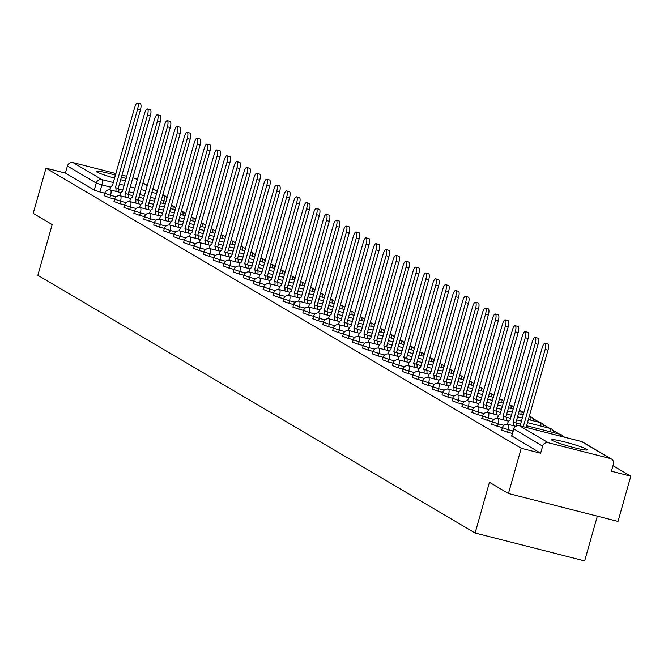<?xml version="1.0" encoding="UTF-8"?>
<svg xmlns="http://www.w3.org/2000/svg" width="664" height="664" viewBox="0 0 664 664"><rect width="100%" height="100%" fill="white"/><g stroke="black" fill="none" stroke-linecap="round" stroke-linejoin="round"><path stroke-width="1" d="M501.893 430.106L507.487 432.206L508.192 429.699L502.357 427.657L501.644 430.156M491.949 424.246L497.543 426.346L498.249 423.839L492.414 421.798L491.709 424.304M482.014 418.386L487.6 420.486L488.314 417.98L482.471 415.938L481.765 418.444M472.071 412.527L477.665 414.626L478.37 412.12L472.536 410.078L471.822 412.585M462.127 406.667L467.722 408.767L468.427 406.268L462.592 404.227L461.887 406.725M452.192 400.807L457.778 402.907L458.492 400.409L452.649 398.367L451.943 400.865M442.249 394.947L447.843 397.047L448.549 394.549L442.714 392.507L442 395.005M432.305 389.096L437.9 391.187L438.605 388.689L432.77 386.647L432.065 389.146M422.37 383.236L427.956 385.327L428.67 382.829L422.827 380.787L422.121 383.286M412.427 377.376L418.021 379.468L418.727 376.969L412.892 374.928L412.178 377.426M402.484 371.516L408.078 373.608L408.783 371.11L402.948 369.068L402.243 371.566M392.548 365.656L398.134 367.756L398.848 365.25L393.005 363.208L392.299 365.706M382.605 359.797L388.199 361.897L388.905 359.39L383.07 357.348L382.356 359.855M372.662 353.937L378.256 356.037L378.961 353.53L373.126 351.488L372.421 353.995M362.727 348.077L368.312 350.177L369.026 347.679L363.183 345.629L362.478 348.135M352.783 342.217L358.377 344.317L359.083 341.819L353.248 339.777L352.534 342.275M342.84 336.357L348.434 338.457L349.139 335.959L343.305 333.917L342.599 336.416M332.905 330.506L338.491 332.598L339.204 330.099L333.361 328.058L332.656 330.556M322.961 324.646L328.555 326.738L329.261 324.239L323.426 322.198L322.712 324.696M313.018 318.786L318.612 320.878L319.318 318.38L313.483 316.338L312.777 318.836M303.074 312.927L308.669 315.018L309.374 312.52L303.539 310.478L302.834 312.976M293.139 307.067L298.734 309.158L299.439 306.66L293.604 304.618L292.89 307.117M283.196 301.207L288.79 303.307L289.496 300.8L283.661 298.758L282.955 301.265M273.253 295.347L278.847 297.447L279.552 294.94L273.717 292.899L273.012 295.405M263.317 289.487L268.912 291.587L269.617 289.081L263.782 287.039L263.068 289.546M253.374 283.628L258.968 285.727L259.674 283.229L253.839 281.187L253.133 283.686M243.431 277.768L249.025 279.868L249.73 277.369L243.895 275.328L243.19 277.826M233.496 271.908L239.09 274.008L239.795 271.51L233.96 269.468L233.247 271.966M223.552 266.056L229.146 268.148L229.852 265.65L224.017 263.608L223.311 266.106M213.609 260.197L219.203 262.288L219.908 259.79L214.074 257.748L213.368 260.246M203.674 254.337L209.268 256.428L209.973 253.93L204.138 251.888L203.425 254.387M193.73 248.477L199.325 250.569L200.03 248.07L194.195 246.029L193.49 248.527M183.787 242.617L189.381 244.717L190.087 242.211L184.252 240.169L183.546 242.667M173.852 236.757L179.438 238.857L180.151 236.351L174.308 234.309L173.603 236.816M163.908 230.898L169.503 232.998L170.208 230.491L164.373 228.449L163.668 230.956M153.965 225.038L159.559 227.138L160.265 224.631L154.43 222.589L153.724 225.096M144.03 219.178L149.616 221.278L150.33 218.78L144.486 216.738L143.781 219.236M134.087 213.318L139.681 215.418L140.386 212.92L134.551 210.878L133.846 213.376M124.143 207.458L129.737 209.558L130.443 207.06L124.608 205.018L123.902 207.517M114.208 201.607L119.794 203.699L120.508 201.2L114.665 199.158L113.959 201.657M104.265 195.747L109.859 197.839L110.564 195.34L104.729 193.299L104.024 195.797M126.127 178.599A18.492 1.536 15.8 0 0 121.454 177.006M115.495 175.188A18.492 1.536 15.8 0 0 96.147 171.312A18.492 1.536 15.8 0 0 96.844 171.993A18.492 1.536 15.8 0 0 114.656 178.143M586.519 449.163A18.492 1.536 15.8 0 0 567.122 442.573A18.492 1.536 15.8 0 0 551.635 439.776A18.492 1.536 15.8 0 0 552.332 440.456A18.492 1.536 15.8 0 0 571.729 447.038A18.492 1.536 15.8 0 0 587.217 449.843A18.492 1.536 15.8 0 0 586.519 449.163M508.441 493.51L489.451 482.313L475.109 533.009L37.84 275.286L52.19 224.59L33.2 213.401L45.999 168.158L521.24 448.266L508.441 493.51L618.001 521.423L630.8 476.179L612.98 465.68M564.732 437.236L562.831 436.124M559.42 434.107L552.896 430.264M549.477 428.247L542.953 424.404M539.533 422.387L533.009 418.544M523.722 413.066L523.074 412.684M513.778 407.206L513.131 406.824M503.843 401.346L503.188 400.965M493.9 395.487L493.252 395.105M483.956 389.627L483.309 389.245M474.021 383.775L473.366 383.385M464.078 377.916L463.43 377.534M454.134 372.056L453.487 371.674M444.199 366.196L443.544 365.814M434.256 360.336L433.609 359.954M424.313 354.476L423.665 354.095M414.377 348.617L413.722 348.235M404.434 342.757L403.787 342.375M394.491 336.897L393.843 336.515M384.556 331.037L383.9 330.655M374.612 325.186L373.965 324.796M364.669 319.326L364.021 318.936M354.734 313.466L354.078 313.084M344.79 307.606L344.143 307.224M334.847 301.746L334.199 301.365M324.912 295.887L324.256 295.505M314.968 290.027L314.321 289.645M305.025 284.167L304.378 283.785M295.09 278.307L294.434 277.925M285.147 272.447L284.499 272.066M275.203 266.588L274.556 266.206M265.268 260.736L264.612 260.346M255.325 254.876L254.677 254.486M245.381 249.017L244.734 248.635M235.446 243.157L234.79 242.775M225.503 237.297L224.855 236.915M215.559 231.437L214.912 231.055M205.624 225.577L204.968 225.196M195.681 219.718L195.033 219.336M185.737 213.858L185.09 213.476M175.802 207.998L175.147 207.616M597.334 516.152L584.66 560.922L475.109 533.009M120.682 179.72A18.492 1.536 15.8 0 0 125.504 180.807M630.8 476.179L611.411 471.241L613.403 464.194A4.739 4.507 120.5 0 0 610.307 458.525L548.298 442.73A4.739 4.507 120.5 0 0 542.629 446.158L513.836 428.919M521.24 448.266L540.637 453.205L542.629 446.158M104.754 193.216L99.915 191.979L101.907 184.932L96.255 183.065L67.388 166.05A4.739 4.507 -59.5 0 1 73.057 162.622L115.959 173.553M121.993 175.088L126.774 176.309M132.817 177.844L135.066 178.417A4.739 4.507 -59.5 0 1 136.186 178.882L137.44 179.62M67.388 166.05L65.396 173.096L45.999 168.158M512.317 433.434L507.487 432.206M502.382 427.574L497.543 426.346M492.439 421.715L487.6 420.486M482.496 415.855L477.665 414.626M472.56 409.995L467.722 408.767M462.617 404.135L457.778 402.907M452.674 398.284L447.843 397.047M442.739 392.424L437.9 391.187M432.795 386.564L427.956 385.327M422.852 380.704L418.021 379.468M412.917 374.845L408.078 373.608M402.973 368.985L398.134 367.756M393.03 363.125L388.199 361.897M383.095 357.265L378.256 356.037M373.151 351.405L368.312 350.177M363.208 345.546L358.377 344.317M353.273 339.686L348.434 338.457M343.329 333.834L338.491 332.598M333.386 327.974L328.555 326.738M323.451 322.115L318.612 320.878M313.508 316.255L308.669 315.018M303.564 310.395L298.734 309.158M293.629 304.535L288.79 303.307M283.686 298.675L278.847 297.447M273.742 292.816L268.912 291.587M263.807 286.956L258.968 285.727M253.864 281.096L249.025 279.868M243.92 275.236L239.09 274.008M233.977 269.385L229.146 268.148M224.042 263.525L219.203 262.288M214.098 257.665L209.268 256.428M204.155 251.805L199.325 250.569M194.22 245.946L189.381 244.717M184.277 240.086L179.438 238.857M174.333 234.226L169.503 232.998M164.398 228.366L159.559 227.138M154.455 222.506L149.616 221.278M144.511 216.647L139.681 215.418M134.576 210.795L129.737 209.558M124.633 204.935L119.794 203.699M114.689 199.075L109.859 197.839M540.637 453.205L511.836 435.966M65.396 173.096L94.263 190.112L99.915 191.979M115.843 191.365A4.739 1.428 -75.7 0 0 115.478 187.713L118.325 188.435A4.739 1.428 104.3 0 1 118.69 192.087M115.387 187.655L137.581 109.228A5.453 1.643 -75.7 0 0 137.456 103.078L140.311 103.8A5.453 1.643 104.3 0 1 140.428 109.95L118.233 188.385M137.456 103.078A5.453 1.643 -75.7 0 0 134.651 107.493L112.357 185.87A4.739 1.428 -75.7 0 0 112.241 185.829A4.739 1.428 -75.7 0 0 109.801 189.672L109.743 189.871M125.778 197.225A4.739 1.428 -75.7 0 0 125.421 193.573L128.268 194.295A4.739 1.428 104.3 0 1 128.625 197.947M125.322 193.514L147.516 115.088A5.453 1.643 -75.7 0 0 147.4 108.938L150.247 109.66A5.453 1.643 104.3 0 1 150.371 115.81L128.177 194.245M147.4 108.938A5.453 1.643 -75.7 0 0 144.586 113.353L122.3 191.73A4.739 1.428 -75.7 0 0 122.184 191.68A4.739 1.428 -75.7 0 0 119.736 195.531L119.678 195.731M135.722 203.084A4.739 1.428 -75.7 0 0 135.365 199.432L138.212 200.154A4.739 1.428 104.3 0 1 138.568 203.806M135.265 199.374L157.459 120.939A5.453 1.643 -75.7 0 0 157.343 114.797L160.19 115.519A5.453 1.643 104.3 0 1 160.306 121.67L138.112 200.105M157.343 114.797A5.453 1.643 -75.7 0 0 154.529 119.213L132.236 197.59A4.739 1.428 -75.7 0 0 132.119 197.54A4.739 1.428 -75.7 0 0 129.679 201.383L129.621 201.59M145.665 208.944A4.739 1.428 -75.7 0 0 145.3 205.292L148.147 206.014A4.739 1.428 104.3 0 1 148.512 209.666M145.208 205.234L167.403 126.799A5.453 1.643 -75.7 0 0 167.278 120.657L170.133 121.379A5.453 1.643 104.3 0 1 170.25 127.529L148.055 205.956M167.278 120.657A5.453 1.643 -75.7 0 0 164.473 125.073L142.179 203.45A4.739 1.428 -75.7 0 0 142.063 203.4A4.739 1.428 -75.7 0 0 139.623 207.243L139.565 207.442M155.6 214.804A4.739 1.428 -75.7 0 0 155.243 211.152L158.09 211.874A4.739 1.428 104.3 0 1 158.447 215.526M155.144 211.094L177.338 132.659A5.453 1.643 -75.7 0 0 177.222 126.509L180.068 127.239A5.453 1.643 104.3 0 1 180.193 133.389L157.999 211.816M177.222 126.509A5.453 1.643 -75.7 0 0 174.408 130.933L152.122 209.309A4.739 1.428 -75.7 0 0 152.006 209.26A4.739 1.428 -75.7 0 0 149.558 213.102L149.5 213.302M165.543 220.656A4.739 1.428 -75.7 0 0 165.187 217.012L168.033 217.734A4.739 1.428 104.3 0 1 168.39 221.386M165.087 216.954L187.281 138.519A5.453 1.643 -75.7 0 0 187.165 132.368L190.012 133.099A5.453 1.643 104.3 0 1 190.128 139.249L167.934 217.676M187.165 132.368A5.453 1.643 -75.7 0 0 184.351 136.792L162.058 215.169A4.739 1.428 -75.7 0 0 161.941 215.119A4.739 1.428 -75.7 0 0 159.501 218.962L159.443 219.161M175.487 226.515A4.739 1.428 -75.7 0 0 175.122 222.863L177.969 223.594A4.739 1.428 104.3 0 1 178.334 227.246M175.03 222.813L197.225 144.378A5.453 1.643 -75.7 0 0 197.1 138.228L199.955 138.959A5.453 1.643 104.3 0 1 200.071 145.101L177.877 223.536M197.1 138.228A5.453 1.643 -75.7 0 0 194.295 142.652L172.001 221.029A4.739 1.428 -75.7 0 0 171.885 220.979A4.739 1.428 -75.7 0 0 169.445 224.822L169.386 225.021M185.422 232.375A4.739 1.428 -75.7 0 0 185.065 228.723L187.912 229.453A4.739 1.428 104.3 0 1 188.269 233.106M184.965 228.673L207.16 150.238A5.453 1.643 -75.7 0 0 207.043 144.088L209.89 144.818A5.453 1.643 104.3 0 1 210.015 150.96L187.821 229.395M207.043 144.088A5.453 1.643 -75.7 0 0 204.23 148.512L181.944 226.889A4.739 1.428 -75.7 0 0 181.828 226.839A4.739 1.428 -75.7 0 0 179.38 230.682L179.322 230.881M195.365 238.235A4.739 1.428 -75.7 0 0 195.008 234.583L197.855 235.313A4.739 1.428 104.3 0 1 198.212 238.965M194.909 234.533L217.103 156.098A5.453 1.643 -75.7 0 0 216.987 149.948L219.834 150.678A5.453 1.643 104.3 0 1 219.95 156.82L197.756 235.255M216.987 149.948A5.453 1.643 -75.7 0 0 214.173 154.372L191.879 232.749A4.739 1.428 -75.7 0 0 191.763 232.699A4.739 1.428 -75.7 0 0 189.323 236.542L189.265 236.741M205.309 244.095A4.739 1.428 -75.7 0 0 204.944 240.443L207.79 241.173A4.739 1.428 104.3 0 1 208.156 244.825M204.852 240.385L227.047 161.958A5.453 1.643 -75.7 0 0 226.922 155.808L229.777 156.53A5.453 1.643 104.3 0 1 229.893 162.68L207.699 241.115M226.922 155.808A5.453 1.643 -75.7 0 0 224.117 160.232L201.823 238.6A4.739 1.428 -75.7 0 0 201.707 238.559A4.739 1.428 -75.7 0 0 199.266 242.401L199.208 242.601M215.244 249.954A4.739 1.428 -75.7 0 0 214.887 246.302L217.734 247.033A4.739 1.428 104.3 0 1 218.091 250.677M214.787 246.244L236.982 167.818A5.453 1.643 -75.7 0 0 236.865 161.667L239.712 162.389A5.453 1.643 104.3 0 1 239.837 168.54L217.643 246.975M236.865 161.667A5.453 1.643 -75.7 0 0 234.052 166.091L211.766 244.46A4.739 1.428 -75.7 0 0 211.65 244.418A4.739 1.428 -75.7 0 0 209.202 248.261L209.143 248.46M225.187 255.814A4.739 1.428 -75.7 0 0 224.83 252.162L227.677 252.884A4.739 1.428 104.3 0 1 228.034 256.536M224.731 252.104L246.925 173.677A5.453 1.643 -75.7 0 0 246.809 167.527L249.656 168.249A5.453 1.643 104.3 0 1 249.772 174.4L227.578 252.835M246.809 167.527A5.453 1.643 -75.7 0 0 243.995 171.943L221.701 250.32A4.739 1.428 -75.7 0 0 221.585 250.27A4.739 1.428 -75.7 0 0 219.145 254.121L219.087 254.32M235.131 261.674A4.739 1.428 -75.7 0 0 234.766 258.022L237.621 258.744A4.739 1.428 104.3 0 1 237.978 262.396M234.674 257.964L256.868 179.529A5.453 1.643 -75.7 0 0 256.744 173.387L259.599 174.109A5.453 1.643 104.3 0 1 259.715 180.259L237.521 258.694M256.744 173.387A5.453 1.643 -75.7 0 0 253.938 177.803L231.645 256.179A4.739 1.428 -75.7 0 0 231.528 256.13A4.739 1.428 -75.7 0 0 229.088 259.981L229.03 260.18M245.066 267.534A4.739 1.428 -75.7 0 0 244.709 263.882L247.556 264.604A4.739 1.428 104.3 0 1 247.913 268.256M244.609 263.824L266.803 185.389A5.453 1.643 -75.7 0 0 266.687 179.247L269.534 179.969A5.453 1.643 104.3 0 1 269.659 186.119L247.464 264.546M266.687 179.247A5.453 1.643 -75.7 0 0 263.874 183.662L241.588 262.039A4.739 1.428 -75.7 0 0 241.472 261.989A4.739 1.428 -75.7 0 0 239.023 265.832L238.965 266.04M255.009 273.394A4.739 1.428 -75.7 0 0 254.652 269.742L257.499 270.464A4.739 1.428 104.3 0 1 257.856 274.116M254.553 269.684L276.747 191.249A5.453 1.643 -75.7 0 0 276.631 185.107L279.478 185.829A5.453 1.643 104.3 0 1 279.594 191.979L257.4 270.406M276.631 185.107A5.453 1.643 -75.7 0 0 273.817 189.522L251.523 267.899A4.739 1.428 -75.7 0 0 251.415 267.849A4.739 1.428 -75.7 0 0 248.967 271.692L248.909 271.891M264.953 279.253A4.739 1.428 -75.7 0 0 264.587 275.601L267.443 276.324A4.739 1.428 104.3 0 1 267.799 279.976M264.496 275.543L286.69 197.108A5.453 1.643 -75.7 0 0 286.566 190.958L289.421 191.688A5.453 1.643 104.3 0 1 289.537 197.839L267.343 276.266M286.566 190.958A5.453 1.643 -75.7 0 0 283.76 195.382L261.467 273.759A4.739 1.428 -75.7 0 0 261.35 273.709A4.739 1.428 -75.7 0 0 258.91 277.552L258.852 277.751M274.888 285.105A4.739 1.428 -75.7 0 0 274.531 281.461L277.378 282.183A4.739 1.428 104.3 0 1 277.735 285.835M274.431 281.403L296.625 202.968A5.453 1.643 -75.7 0 0 296.509 196.818L299.356 197.548A5.453 1.643 104.3 0 1 299.481 203.699L277.286 282.125M296.509 196.818A5.453 1.643 -75.7 0 0 293.695 201.242L271.41 279.619A4.739 1.428 -75.7 0 0 271.294 279.569A4.739 1.428 -75.7 0 0 268.845 283.412L268.787 283.611M284.831 290.965A4.739 1.428 -75.7 0 0 284.474 287.313L287.321 288.043A4.739 1.428 104.3 0 1 287.678 291.695M284.375 287.263L306.569 208.828A5.453 1.643 -75.7 0 0 306.453 202.678L309.299 203.408A5.453 1.643 104.3 0 1 309.416 209.55L287.221 287.985M306.453 202.678A5.453 1.643 -75.7 0 0 303.639 207.102L281.345 285.478A4.739 1.428 -75.7 0 0 281.237 285.429A4.739 1.428 -75.7 0 0 278.789 289.272L278.731 289.471M294.774 296.825A4.739 1.428 -75.7 0 0 294.409 293.173L297.264 293.903A4.739 1.428 104.3 0 1 297.621 297.555M294.318 293.123L316.512 214.688A5.453 1.643 -75.7 0 0 316.388 208.537L319.243 209.268A5.453 1.643 104.3 0 1 319.359 215.41L297.165 293.845M316.388 208.537A5.453 1.643 -75.7 0 0 313.582 212.961L291.288 291.338A4.739 1.428 -75.7 0 0 291.172 291.288A4.739 1.428 -75.7 0 0 288.732 295.131L288.674 295.331M304.71 302.684A4.739 1.428 -75.7 0 0 304.353 299.032L307.2 299.763A4.739 1.428 104.3 0 1 307.556 303.415M304.261 298.974L326.447 220.548A5.453 1.643 -75.7 0 0 326.331 214.397L329.178 215.128A5.453 1.643 104.3 0 1 329.303 221.27L307.108 299.705M326.331 214.397A5.453 1.643 -75.7 0 0 323.517 218.821L301.232 297.198A4.739 1.428 -75.7 0 0 301.116 297.148A4.739 1.428 -75.7 0 0 298.667 300.991L298.609 301.19M314.653 308.544A4.739 1.428 -75.7 0 0 314.296 304.892L317.143 305.623A4.739 1.428 104.3 0 1 317.5 309.266M314.197 304.834L336.391 226.407A5.453 1.643 -75.7 0 0 336.274 220.257L339.121 220.979A5.453 1.643 104.3 0 1 339.238 227.129L317.043 305.564M336.274 220.257A5.453 1.643 -75.7 0 0 333.461 224.681L311.175 303.05A4.739 1.428 -75.7 0 0 311.059 303.008A4.739 1.428 -75.7 0 0 308.611 306.851L308.553 307.05M324.596 314.404A4.739 1.428 -75.7 0 0 324.231 310.752L327.086 311.482A4.739 1.428 104.3 0 1 327.443 315.126M324.14 310.694L346.334 232.267A5.453 1.643 -75.7 0 0 346.21 226.117L349.065 226.839A5.453 1.643 104.3 0 1 349.181 232.989L326.987 311.424M346.21 226.117A5.453 1.643 -75.7 0 0 343.404 230.532L321.11 308.909A4.739 1.428 -75.7 0 0 320.994 308.868A4.739 1.428 -75.7 0 0 318.554 312.711L318.496 312.91M334.531 320.264A4.739 1.428 -75.7 0 0 334.175 316.612L337.022 317.334A4.739 1.428 104.3 0 1 337.378 320.986M334.083 316.554L356.277 238.127A5.453 1.643 -75.7 0 0 356.153 231.977L359 232.699A5.453 1.643 104.3 0 1 359.124 238.849L336.93 317.284M356.153 231.977A5.453 1.643 -75.7 0 0 353.339 236.392L331.054 314.769A4.739 1.428 -75.7 0 0 330.938 314.719A4.739 1.428 -75.7 0 0 328.489 318.571L328.431 318.77M344.475 326.124A4.739 1.428 -75.7 0 0 344.118 322.472L346.965 323.194A4.739 1.428 104.3 0 1 347.322 326.846M344.018 322.413L366.213 243.978A5.453 1.643 -75.7 0 0 366.096 237.837L368.943 238.559A5.453 1.643 104.3 0 1 369.059 244.709L346.865 323.144M366.096 237.837A5.453 1.643 -75.7 0 0 363.283 242.252L340.997 320.629A4.739 1.428 -75.7 0 0 340.881 320.579A4.739 1.428 -75.7 0 0 338.433 324.422L338.374 324.63M354.418 331.983A4.739 1.428 -75.7 0 0 354.053 328.331L356.908 329.053A4.739 1.428 104.3 0 1 357.265 332.706M353.962 328.273L376.156 249.838A5.453 1.643 -75.7 0 0 376.031 243.696L378.887 244.418A5.453 1.643 104.3 0 1 379.003 250.569L356.809 328.995M376.031 243.696A5.453 1.643 -75.7 0 0 373.226 248.112L350.932 326.489A4.739 1.428 -75.7 0 0 350.816 326.439A4.739 1.428 -75.7 0 0 348.376 330.282L348.318 330.481M364.353 337.843A4.739 1.428 -75.7 0 0 363.996 334.191L366.843 334.913A4.739 1.428 104.3 0 1 367.2 338.565M363.905 334.133L386.099 255.698A5.453 1.643 -75.7 0 0 385.975 249.556L388.822 250.278A5.453 1.643 104.3 0 1 388.946 256.428L366.752 334.855M385.975 249.556A5.453 1.643 -75.7 0 0 383.161 253.972L360.876 332.349A4.739 1.428 -75.7 0 0 360.759 332.299A4.739 1.428 -75.7 0 0 358.311 336.142L358.253 336.341M374.297 343.695A4.739 1.428 -75.7 0 0 373.94 340.051L376.787 340.773A4.739 1.428 104.3 0 1 377.144 344.425M373.84 339.993L396.034 261.558A5.453 1.643 -75.7 0 0 395.918 255.408L398.765 256.138A5.453 1.643 104.3 0 1 398.881 262.288L376.687 340.715M395.918 255.408A5.453 1.643 -75.7 0 0 393.105 259.832L370.819 338.208A4.739 1.428 -75.7 0 0 370.703 338.159A4.739 1.428 -75.7 0 0 368.254 342.002L368.196 342.201M384.24 349.554A4.739 1.428 -75.7 0 0 383.875 345.911L386.73 346.633A4.739 1.428 104.3 0 1 387.087 350.285M383.784 345.853L405.978 267.418A5.453 1.643 -75.7 0 0 405.853 261.267L408.709 261.998A5.453 1.643 104.3 0 1 408.825 268.148L386.631 346.575M405.853 261.267A5.453 1.643 -75.7 0 0 403.048 265.691L380.754 344.068A4.739 1.428 -75.7 0 0 380.638 344.018A4.739 1.428 -75.7 0 0 378.198 347.861L378.14 348.06M394.175 355.414A4.739 1.428 -75.7 0 0 393.818 351.762L396.665 352.493A4.739 1.428 104.3 0 1 397.031 356.145M393.727 351.712L415.921 273.277A5.453 1.643 -75.7 0 0 415.797 267.127L418.644 267.858A5.453 1.643 104.3 0 1 418.768 274L396.574 352.435M415.797 267.127A5.453 1.643 -75.7 0 0 412.983 271.551L390.698 349.928A4.739 1.428 -75.7 0 0 390.581 349.878A4.739 1.428 -75.7 0 0 388.133 353.721L388.083 353.92M404.119 361.274A4.739 1.428 -75.7 0 0 403.762 357.622L406.609 358.352A4.739 1.428 104.3 0 1 406.966 362.004M403.662 357.572L425.856 279.137A5.453 1.643 -75.7 0 0 425.74 272.987L428.587 273.717A5.453 1.643 104.3 0 1 428.703 279.859L406.509 358.294M425.74 272.987A5.453 1.643 -75.7 0 0 422.926 277.411L400.641 355.788A4.739 1.428 -75.7 0 0 400.525 355.738A4.739 1.428 -75.7 0 0 398.076 359.581L398.018 359.78M414.062 367.134A4.739 1.428 -75.7 0 0 413.697 363.482L416.552 364.212A4.739 1.428 104.3 0 1 416.909 367.864M413.606 363.424L435.8 284.997A5.453 1.643 -75.7 0 0 435.684 278.847L438.531 279.577A5.453 1.643 104.3 0 1 438.647 285.719L416.452 364.154M435.684 278.847A5.453 1.643 -75.7 0 0 432.87 283.271L410.576 361.648A4.739 1.428 -75.7 0 0 410.46 361.598A4.739 1.428 -75.7 0 0 408.02 365.441L407.962 365.64M423.997 372.994A4.739 1.428 -75.7 0 0 423.64 369.342L426.487 370.072A4.739 1.428 104.3 0 1 426.852 373.716M423.549 369.284L445.743 290.857A5.453 1.643 -75.7 0 0 445.619 284.707L448.466 285.429A5.453 1.643 104.3 0 1 448.59 291.579L426.396 370.014M445.619 284.707A5.453 1.643 -75.7 0 0 442.805 289.13L420.519 367.499A4.739 1.428 -75.7 0 0 420.403 367.458A4.739 1.428 -75.7 0 0 417.955 371.3L417.905 371.5M433.941 378.853A4.739 1.428 -75.7 0 0 433.584 375.202L436.431 375.924A4.739 1.428 104.3 0 1 436.787 379.576M433.484 375.143L455.678 296.717A5.453 1.643 -75.7 0 0 455.562 290.566L458.409 291.288A5.453 1.643 104.3 0 1 458.525 297.439L436.331 375.874M455.562 290.566A5.453 1.643 -75.7 0 0 452.748 294.982L430.463 373.359A4.739 1.428 -75.7 0 0 430.347 373.317A4.739 1.428 -75.7 0 0 427.898 377.16L427.84 377.359M443.884 384.713A4.739 1.428 -75.7 0 0 443.519 381.061L446.374 381.783A4.739 1.428 104.3 0 1 446.731 385.435M443.427 381.003L465.622 302.577A5.453 1.643 -75.7 0 0 465.505 296.426L468.352 297.148A5.453 1.643 104.3 0 1 468.469 303.299L446.274 381.734M465.505 296.426A5.453 1.643 -75.7 0 0 462.692 300.842L440.398 379.219A4.739 1.428 -75.7 0 0 440.282 379.169A4.739 1.428 -75.7 0 0 437.842 383.02L437.784 383.219M453.819 390.573A4.739 1.428 -75.7 0 0 453.462 386.921L456.309 387.643A4.739 1.428 104.3 0 1 456.674 391.295M453.371 386.863L475.565 308.428A5.453 1.643 -75.7 0 0 475.441 302.286L478.287 303.008A5.453 1.643 104.3 0 1 478.412 309.158L456.218 387.593M475.441 302.286A5.453 1.643 -75.7 0 0 472.627 306.702L450.341 385.078A4.739 1.428 -75.7 0 0 450.225 385.029A4.739 1.428 -75.7 0 0 447.777 388.872L447.727 389.079M463.762 396.433A4.739 1.428 -75.7 0 0 463.406 392.781L466.252 393.503A4.739 1.428 104.3 0 1 466.609 397.155M463.306 392.723L485.5 314.288A5.453 1.643 -75.7 0 0 485.384 308.146L488.231 308.868A5.453 1.643 104.3 0 1 488.347 315.018L466.153 393.445M485.384 308.146A5.453 1.643 -75.7 0 0 482.57 312.561L460.285 390.938A4.739 1.428 -75.7 0 0 460.169 390.888A4.739 1.428 -75.7 0 0 457.72 394.731L457.662 394.931M473.706 402.293A4.739 1.428 -75.7 0 0 473.341 398.641L476.196 399.363A4.739 1.428 104.3 0 1 476.553 403.015M473.249 398.583L495.444 320.148A5.453 1.643 -75.7 0 0 495.327 314.006L498.174 314.728A5.453 1.643 104.3 0 1 498.291 320.878L476.096 399.305M495.327 314.006A5.453 1.643 -75.7 0 0 492.514 318.421L470.22 396.798A4.739 1.428 -75.7 0 0 470.104 396.748A4.739 1.428 -75.7 0 0 467.663 400.591L467.605 400.79M483.641 408.144A4.739 1.428 -75.7 0 0 483.284 404.5L486.131 405.223A4.739 1.428 104.3 0 1 486.496 408.875M483.193 404.442L505.387 326.007A5.453 1.643 -75.7 0 0 505.262 319.857L508.109 320.587A5.453 1.643 104.3 0 1 508.234 326.738L486.04 405.164M505.262 319.857A5.453 1.643 -75.7 0 0 502.449 324.281L480.163 402.658A4.739 1.428 -75.7 0 0 480.047 402.608A4.739 1.428 -75.7 0 0 477.599 406.451L477.549 406.65M493.584 414.004A4.739 1.428 -75.7 0 0 493.227 410.36L496.074 411.082A4.739 1.428 104.3 0 1 496.431 414.734M493.128 410.302L515.322 331.867A5.453 1.643 -75.7 0 0 515.206 325.717L518.053 326.447A5.453 1.643 104.3 0 1 518.169 332.589L495.975 411.024M515.206 325.717A5.453 1.643 -75.7 0 0 512.392 330.141L490.107 408.518A4.739 1.428 -75.7 0 0 489.99 408.468A4.739 1.428 -75.7 0 0 487.542 412.311L487.484 412.51M503.528 419.864A4.739 1.428 -75.7 0 0 503.163 416.212L506.018 416.942A4.739 1.428 104.3 0 1 506.375 420.594M503.071 416.162L525.265 337.727A5.453 1.643 -75.7 0 0 525.149 331.577L527.996 332.307A5.453 1.643 104.3 0 1 528.112 338.449L505.918 416.884M525.149 331.577A5.453 1.643 -75.7 0 0 522.336 336.001L500.042 414.377A4.739 1.428 -75.7 0 0 499.926 414.328A4.739 1.428 -75.7 0 0 497.485 418.171L497.427 418.37M513.463 425.724A4.739 1.428 -75.7 0 0 513.106 422.072L515.953 422.802A4.739 1.428 104.3 0 1 516.401 425.856M513.015 422.022L535.209 343.587A5.453 1.643 -75.7 0 0 535.084 337.436L537.931 338.167A5.453 1.643 104.3 0 1 538.056 344.309L515.862 422.744M535.084 337.436A5.453 1.643 -75.7 0 0 532.271 341.86L509.985 420.237A4.739 1.428 -75.7 0 0 509.869 420.188A4.739 1.428 -75.7 0 0 507.421 424.03L507.371 424.23M523.29 426.678L545.144 349.447A5.453 1.643 -75.7 0 0 545.028 343.296L547.875 344.018A5.453 1.643 104.3 0 1 547.991 350.169L526.137 427.409M545.028 343.296A5.453 1.643 -75.7 0 0 542.214 347.72L520.103 425.865M610.307 458.525L581.44 441.51L519.431 425.715L548.298 442.73M163.161 203.416L163.917 200.735L161.319 200.071M155.285 198.528L150.504 197.316M144.462 195.772L139.681 194.56M133.647 193.017L128.866 191.805M122.823 190.261L118.756 189.223M110.772 187.19L101.907 184.932A4.739 1.428 104.3 0 0 101.924 179.637L113.403 182.558M119.445 184.102L124.226 185.314M130.26 186.858L135.041 188.078M141.083 189.613L145.864 190.834M151.898 192.369L156.679 193.589M162.721 195.125L163.933 195.432L162.821 194.776M157.268 191.506L152.878 188.916M147.325 185.646L142.934 183.056M137.39 179.786L135.066 178.417M73.057 162.622L101.924 179.637A4.739 4.507 120.5 0 0 96.255 183.065L94.263 190.112M513.023 430.936L508.192 429.699A4.739 1.428 -75.7 0 0 508.201 424.404A4.739 1.428 104.3 0 0 508.084 424.354A4.739 4.739 0 0 0 502.357 427.657M503.91 425.284L498.249 423.839A4.739 1.428 -75.7 0 0 498.266 418.544A4.739 1.428 104.3 0 0 498.149 418.494A4.739 4.739 0 0 0 492.414 421.798M493.966 419.424L488.314 417.98A4.739 1.428 -75.7 0 0 488.322 412.684A4.739 1.428 104.3 0 0 488.206 412.634A4.739 4.739 0 0 0 482.471 415.938M484.031 413.564L478.37 412.12A4.739 1.428 -75.7 0 0 478.379 406.824A4.739 1.428 104.3 0 0 478.263 406.775A4.739 4.739 0 0 0 472.536 410.078M474.088 407.704L468.427 406.268A4.739 1.428 -75.7 0 0 468.444 400.965A4.739 1.428 104.3 0 0 468.327 400.915A4.739 4.739 0 0 0 462.592 404.227M464.144 401.844L458.492 400.409A4.739 1.428 -75.7 0 0 458.5 395.105A4.739 1.428 104.3 0 0 458.384 395.063A4.739 4.739 0 0 0 452.649 398.367M454.209 395.985L448.549 394.549A4.739 1.428 -75.7 0 0 448.557 389.245A4.739 1.428 104.3 0 0 448.441 389.204A4.739 4.739 0 0 0 442.714 392.507M444.266 390.133L438.605 388.689A4.739 1.428 -75.7 0 0 438.622 383.394A4.739 1.428 104.3 0 0 438.506 383.344A4.739 4.739 0 0 0 432.77 386.647M434.322 384.273L428.67 382.829A4.739 1.428 -75.7 0 0 428.678 377.534A4.739 1.428 104.3 0 0 428.562 377.484A4.739 4.739 0 0 0 422.827 380.787M424.387 378.414L418.727 376.969A4.739 1.428 -75.7 0 0 418.735 371.674A4.739 1.428 104.3 0 0 418.619 371.624A4.739 4.739 0 0 0 412.892 374.928M414.444 372.554L408.783 371.11A4.739 1.428 -75.7 0 0 408.8 365.814A4.739 1.428 104.3 0 0 408.684 365.764A4.739 4.739 0 0 0 402.948 369.068M404.5 366.694L398.848 365.25A4.739 1.428 -75.7 0 0 398.856 359.954A4.739 1.428 104.3 0 0 398.74 359.905A4.739 4.739 0 0 0 393.005 363.208M394.565 360.834L388.905 359.39A4.739 1.428 -75.7 0 0 388.913 354.095A4.739 1.428 104.3 0 0 388.797 354.045A4.739 4.739 0 0 0 383.07 357.348M384.622 354.974L378.961 353.53A4.739 1.428 -75.7 0 0 378.978 348.235A4.739 1.428 104.3 0 0 378.862 348.185A4.739 4.739 0 0 0 373.126 351.488M374.679 349.115L369.026 347.679A4.739 1.428 -75.7 0 0 369.035 342.375A4.739 1.428 104.3 0 0 368.918 342.325A4.739 4.739 0 0 0 363.183 345.629M364.743 343.255L359.083 341.819A4.739 1.428 -75.7 0 0 359.091 336.515A4.739 1.428 104.3 0 0 358.975 336.474A4.739 4.739 0 0 0 353.248 339.777M354.8 337.395L349.139 335.959A4.739 1.428 -75.7 0 0 349.156 330.655A4.739 1.428 104.3 0 0 349.04 330.614A4.739 4.739 0 0 0 343.305 333.917M344.857 331.543L339.204 330.099A4.739 1.428 -75.7 0 0 339.213 324.804A4.739 1.428 104.3 0 0 339.096 324.754A4.739 4.739 0 0 0 333.361 328.058M334.922 325.684L329.261 324.239A4.739 1.428 -75.7 0 0 329.269 318.944A4.739 1.428 104.3 0 0 329.153 318.894A4.739 4.739 0 0 0 323.426 322.198M324.978 319.824L319.318 318.38A4.739 1.428 -75.7 0 0 319.334 313.084A4.739 1.428 104.3 0 0 319.218 313.034A4.739 4.739 0 0 0 313.483 316.338M315.035 313.964L309.374 312.52A4.739 1.428 -75.7 0 0 309.391 307.224A4.739 1.428 104.3 0 0 309.275 307.175A4.739 4.739 0 0 0 303.539 310.478M305.1 308.104L299.439 306.66A4.739 1.428 -75.7 0 0 299.447 301.365A4.739 1.428 104.3 0 0 299.331 301.315A4.739 4.739 0 0 0 293.604 304.618M295.156 302.244L289.496 300.8A4.739 1.428 -75.7 0 0 289.512 295.505A4.739 1.428 104.3 0 0 289.396 295.455A4.739 4.739 0 0 0 283.661 298.758M285.213 296.385L279.552 294.94A4.739 1.428 -75.7 0 0 279.569 289.645A4.739 1.428 104.3 0 0 279.453 289.595A4.739 4.739 0 0 0 273.717 292.899M275.278 290.525L269.617 289.081A4.739 1.428 -75.7 0 0 269.625 283.785A4.739 1.428 104.3 0 0 269.509 283.736A4.739 4.739 0 0 0 263.782 287.039M265.334 284.665L259.674 283.229A4.739 1.428 -75.7 0 0 259.69 277.925A4.739 1.428 104.3 0 0 259.574 277.876A4.739 4.739 0 0 0 253.839 281.187M255.391 278.805L249.73 277.369A4.739 1.428 -75.7 0 0 249.747 272.066A4.739 1.428 104.3 0 0 249.631 272.024A4.739 4.739 0 0 0 243.895 275.328M245.456 272.945L239.795 271.51A4.739 1.428 -75.7 0 0 239.804 266.206A4.739 1.428 104.3 0 0 239.687 266.164A4.739 4.739 0 0 0 233.96 269.468M235.512 267.094L229.852 265.65A4.739 1.428 -75.7 0 0 229.868 260.354A4.739 1.428 104.3 0 0 229.752 260.305A4.739 4.739 0 0 0 224.017 263.608M225.569 261.234L219.908 259.79A4.739 1.428 -75.7 0 0 219.925 254.495A4.739 1.428 104.3 0 0 219.809 254.445A4.739 4.739 0 0 0 214.074 257.748M215.634 255.374L209.973 253.93A4.739 1.428 -75.7 0 0 209.982 248.635A4.739 1.428 104.3 0 0 209.865 248.585A4.739 4.739 0 0 0 204.138 251.888M205.691 249.515L200.03 248.07A4.739 1.428 -75.7 0 0 200.047 242.775A4.739 1.428 104.3 0 0 199.93 242.725A4.739 4.739 0 0 0 194.195 246.029M195.747 243.655L190.087 242.211A4.739 1.428 -75.7 0 0 190.103 236.915A4.739 1.428 104.3 0 0 189.987 236.865A4.739 4.739 0 0 0 184.252 240.169M185.812 237.795L180.151 236.351A4.739 1.428 -75.7 0 0 180.16 231.055A4.739 1.428 104.3 0 0 180.044 231.006A4.739 4.739 0 0 0 174.308 234.309M175.869 231.935L170.208 230.491A4.739 1.428 -75.7 0 0 170.225 225.196A4.739 1.428 104.3 0 0 170.108 225.146A4.739 4.739 0 0 0 164.373 228.449M165.925 226.075L160.265 224.631A4.739 1.428 -75.7 0 0 160.281 219.336A4.739 1.428 104.3 0 0 160.165 219.286A4.739 4.739 0 0 0 154.43 222.589M155.99 220.216L150.33 218.78A4.739 1.428 -75.7 0 0 150.338 213.476A4.739 1.428 104.3 0 0 150.222 213.426A4.739 4.739 0 0 0 144.486 216.738M146.047 214.356L140.386 212.92A4.739 1.428 -75.7 0 0 140.403 207.616A4.739 1.428 104.3 0 0 140.287 207.575A4.739 4.739 0 0 0 134.551 210.878M136.103 208.496L130.443 207.06A4.739 1.428 -75.7 0 0 130.459 201.756A4.739 1.428 104.3 0 0 130.343 201.715A4.739 4.739 0 0 0 124.608 205.018M126.168 202.644L120.508 201.2A4.739 1.428 -75.7 0 0 120.516 195.905A4.739 1.428 104.3 0 0 120.4 195.855A4.739 4.739 0 0 0 114.665 199.158M116.225 196.785L110.564 195.34A4.739 1.428 -75.7 0 0 110.581 190.045A4.739 1.428 104.3 0 0 110.465 189.995A4.739 4.739 0 0 0 104.729 193.299M172.98 209.251A4.739 1.428 -75.7 0 0 172.59 205.84A4.739 1.428 -75.7 0 0 172.474 205.79A4.739 1.428 -75.7 0 0 172.35 205.782M182.924 215.111A4.739 1.428 -75.7 0 0 182.525 211.7A4.739 1.428 -75.7 0 0 182.409 211.65A4.739 1.428 -75.7 0 0 182.285 211.642M192.867 220.971A4.739 1.428 -75.7 0 0 192.469 217.56A4.739 1.428 -75.7 0 0 192.352 217.51A4.739 1.428 -75.7 0 0 192.228 217.493M202.802 226.822A4.739 1.428 -75.7 0 0 202.412 223.419A4.739 1.428 -75.7 0 0 202.296 223.37A4.739 1.428 -75.7 0 0 202.171 223.353M212.746 232.682A4.739 1.428 -75.7 0 0 212.347 229.279A4.739 1.428 -75.7 0 0 212.231 229.229A4.739 1.428 -75.7 0 0 212.107 229.213M222.689 238.542A4.739 1.428 -75.7 0 0 222.291 235.139A4.739 1.428 -75.7 0 0 222.174 235.089A4.739 1.428 -75.7 0 0 222.05 235.073M232.624 244.402A4.739 1.428 -75.7 0 0 232.234 240.99A4.739 1.428 -75.7 0 0 232.118 240.949A4.739 1.428 -75.7 0 0 231.993 240.932M242.567 250.262A4.739 1.428 -75.7 0 0 242.169 246.85A4.739 1.428 -75.7 0 0 242.053 246.809A4.739 1.428 -75.7 0 0 241.928 246.792M252.511 256.121A4.739 1.428 -75.7 0 0 252.112 252.71A4.739 1.428 -75.7 0 0 251.996 252.66A4.739 1.428 -75.7 0 0 251.872 252.652M262.446 261.981A4.739 1.428 -75.7 0 0 262.056 258.57A4.739 1.428 -75.7 0 0 261.94 258.52A4.739 1.428 -75.7 0 0 261.815 258.512M272.389 267.841A4.739 1.428 -75.7 0 0 271.991 264.43A4.739 1.428 -75.7 0 0 271.875 264.38A4.739 1.428 -75.7 0 0 271.75 264.372M282.333 273.701A4.739 1.428 -75.7 0 0 281.934 270.289A4.739 1.428 -75.7 0 0 281.818 270.24A4.739 1.428 -75.7 0 0 281.694 270.231M292.268 279.561A4.739 1.428 -75.7 0 0 291.878 276.149A4.739 1.428 -75.7 0 0 291.762 276.099A4.739 1.428 -75.7 0 0 291.637 276.091M302.211 285.42A4.739 1.428 -75.7 0 0 301.813 282.009A4.739 1.428 -75.7 0 0 301.697 281.959A4.739 1.428 -75.7 0 0 301.572 281.943M312.155 291.272A4.739 1.428 -75.7 0 0 311.756 287.869A4.739 1.428 -75.7 0 0 311.64 287.819A4.739 1.428 -75.7 0 0 311.516 287.803M322.09 297.132A4.739 1.428 -75.7 0 0 321.7 293.729A4.739 1.428 -75.7 0 0 321.583 293.679A4.739 1.428 -75.7 0 0 321.459 293.662M332.033 302.991A4.739 1.428 -75.7 0 0 331.635 299.588A4.739 1.428 -75.7 0 0 331.519 299.539A4.739 1.428 -75.7 0 0 331.394 299.522M341.977 308.851A4.739 1.428 -75.7 0 0 341.578 305.44A4.739 1.428 -75.7 0 0 341.462 305.398A4.739 1.428 -75.7 0 0 341.337 305.382M351.912 314.711A4.739 1.428 -75.7 0 0 351.522 311.3A4.739 1.428 -75.7 0 0 351.405 311.258A4.739 1.428 -75.7 0 0 351.281 311.242M361.855 320.571A4.739 1.428 -75.7 0 0 361.457 317.16A4.739 1.428 -75.7 0 0 361.341 317.11A4.739 1.428 -75.7 0 0 361.216 317.101M371.798 326.431A4.739 1.428 -75.7 0 0 371.4 323.019A4.739 1.428 -75.7 0 0 371.284 322.97A4.739 1.428 -75.7 0 0 371.159 322.961M381.742 332.291A4.739 1.428 -75.7 0 0 381.343 328.879A4.739 1.428 -75.7 0 0 381.227 328.829A4.739 1.428 -75.7 0 0 381.103 328.821M391.677 338.15A4.739 1.428 -75.7 0 0 391.279 334.739A4.739 1.428 -75.7 0 0 391.162 334.689A4.739 1.428 -75.7 0 0 391.038 334.681M401.62 344.01A4.739 1.428 -75.7 0 0 401.222 340.599A4.739 1.428 -75.7 0 0 401.106 340.549A4.739 1.428 -75.7 0 0 400.981 340.532M411.564 349.87A4.739 1.428 -75.7 0 0 411.165 346.459A4.739 1.428 -75.7 0 0 411.049 346.409A4.739 1.428 -75.7 0 0 410.925 346.392M421.499 355.721A4.739 1.428 -75.7 0 0 421.101 352.318A4.739 1.428 -75.7 0 0 420.984 352.269A4.739 1.428 -75.7 0 0 420.86 352.252M431.442 361.581A4.739 1.428 -75.7 0 0 431.044 358.178A4.739 1.428 -75.7 0 0 430.928 358.128A4.739 1.428 -75.7 0 0 430.803 358.112M441.386 367.441A4.739 1.428 -75.7 0 0 440.987 364.03A4.739 1.428 -75.7 0 0 440.871 363.988A4.739 1.428 -75.7 0 0 440.747 363.972M451.321 373.301A4.739 1.428 -75.7 0 0 450.922 369.889A4.739 1.428 -75.7 0 0 450.806 369.848A4.739 1.428 -75.7 0 0 450.682 369.831M461.264 379.161A4.739 1.428 -75.7 0 0 460.866 375.749A4.739 1.428 -75.7 0 0 460.75 375.708A4.739 1.428 -75.7 0 0 460.625 375.691M471.208 385.02A4.739 1.428 -75.7 0 0 470.809 381.609A4.739 1.428 -75.7 0 0 470.693 381.559A4.739 1.428 -75.7 0 0 470.569 381.551M481.143 390.88A4.739 1.428 -75.7 0 0 480.744 387.469A4.739 1.428 -75.7 0 0 480.628 387.419A4.739 1.428 -75.7 0 0 480.504 387.411M491.086 396.74A4.739 1.428 -75.7 0 0 490.688 393.329A4.739 1.428 -75.7 0 0 490.571 393.279A4.739 1.428 -75.7 0 0 490.447 393.271M501.029 402.6A4.739 1.428 -75.7 0 0 500.631 399.188A4.739 1.428 -75.7 0 0 500.515 399.139A4.739 1.428 -75.7 0 0 500.39 399.13M510.965 408.46A4.739 1.428 -75.7 0 0 510.566 405.048A4.739 1.428 -75.7 0 0 510.45 404.998A4.739 1.428 -75.7 0 0 510.325 404.982M520.908 414.311A4.739 1.428 -75.7 0 0 520.51 410.908A4.739 1.428 -75.7 0 0 520.393 410.858A4.739 1.428 -75.7 0 0 520.269 410.842M530.851 420.171A4.739 1.428 -75.7 0 0 530.453 416.768A4.739 1.428 -75.7 0 0 530.337 416.718A4.739 1.428 -75.7 0 0 530.212 416.702M540.786 426.031A4.739 1.428 -75.7 0 0 540.388 422.628A4.739 1.428 -75.7 0 0 540.272 422.578A4.739 1.428 -75.7 0 0 540.147 422.561M550.73 431.89A4.739 1.428 -75.7 0 0 550.331 428.479A4.739 1.428 -75.7 0 0 550.215 428.438A4.739 1.428 -75.7 0 0 550.091 428.421M560.798 436.231A4.739 1.428 -75.7 0 0 560.275 434.339A4.739 1.428 -75.7 0 0 560.159 434.297A4.739 1.428 -75.7 0 0 560.034 434.281M166.116 201.225L163.917 200.735A4.739 1.428 104.3 0 0 163.933 195.432A4.739 4.507 -59.5 0 1 165.054 195.897L162.863 194.61M511.77 436.19L513.762 429.143A4.739 4.507 120.5 0 1 519.431 425.715A4.739 1.428 -75.7 0 0 519.314 425.666A4.739 1.428 -75.7 0 0 519.165 425.657M511.587 436.016L513.579 428.969A4.739 4.739 0 0 1 519.314 425.666L581.324 441.469A4.739 1.428 -75.7 0 1 581.44 441.51A4.739 4.507 -59.5 0 1 582.56 441.975A4.739 4.739 0 0 0 581.324 441.469A4.739 1.428 -75.7 0 0 581.199 441.452M115.478 187.713L118.325 188.435M137.581 109.228L140.428 109.95M125.421 193.573L128.268 194.295M147.516 115.088L150.371 115.81M135.365 199.432L138.212 200.154M157.459 120.939L160.306 121.67M145.3 205.292L148.147 206.014M167.403 126.799L170.25 127.529M155.243 211.152L158.09 211.874M177.338 132.659L180.193 133.389M165.187 217.012L168.033 217.734M187.281 138.519L190.128 139.249M175.122 222.863L177.969 223.594M197.225 144.378L200.071 145.101M185.065 228.723L187.912 229.453M207.16 150.238L210.015 150.96M195.008 234.583L197.855 235.313M217.103 156.098L219.95 156.82M204.944 240.443L207.79 241.173M227.047 161.958L229.893 162.68M214.887 246.302L217.734 247.033M236.982 167.818L239.837 168.54M224.83 252.162L227.677 252.884M246.925 173.677L249.772 174.4M234.766 258.022L237.621 258.744M256.868 179.529L259.715 180.259M244.709 263.882L247.556 264.604M266.803 185.389L269.659 186.119M254.652 269.742L257.499 270.464M276.747 191.249L279.594 191.979M264.587 275.601L267.443 276.324M286.69 197.108L289.537 197.839M274.531 281.461L277.378 282.183M296.625 202.968L299.481 203.699M284.474 287.313L287.321 288.043M306.569 208.828L309.416 209.55M294.409 293.173L297.264 293.903M316.512 214.688L319.359 215.41M304.353 299.032L307.2 299.763M326.447 220.548L329.303 221.27M314.296 304.892L317.143 305.623M336.391 226.407L339.238 227.129M324.231 310.752L327.086 311.482M346.334 232.267L349.181 232.989M334.175 316.612L337.022 317.334M356.277 238.127L359.124 238.849M344.118 322.472L346.965 323.194M366.213 243.978L369.059 244.709M354.053 328.331L356.908 329.053M376.156 249.838L379.003 250.569M363.996 334.191L366.843 334.913M386.099 255.698L388.946 256.428M373.94 340.051L376.787 340.773M396.034 261.558L398.881 262.288M383.875 345.911L386.73 346.633M405.978 267.418L408.825 268.148M393.818 351.762L396.665 352.493M415.921 273.277L418.768 274M403.762 357.622L406.609 358.352M425.856 279.137L428.703 279.859M413.697 363.482L416.552 364.212M435.8 284.997L438.647 285.719M423.64 369.342L426.487 370.072M445.743 290.857L448.59 291.579M433.584 375.202L436.431 375.924M455.678 296.717L458.525 297.439M443.519 381.061L446.374 381.783M465.622 302.577L468.469 303.299M453.462 386.921L456.309 387.643M475.565 308.428L478.412 309.158M463.406 392.781L466.252 393.503M485.5 314.288L488.347 315.018M473.341 398.641L476.196 399.363M495.444 320.148L498.291 320.878M483.284 404.5L486.131 405.223M505.387 326.007L508.234 326.738M493.227 410.36L496.074 411.082M515.322 331.867L518.169 332.589M503.163 416.212L506.018 416.942M525.265 337.727L528.112 338.449M513.106 422.072L515.953 422.802M535.209 343.587L538.056 344.309M545.144 349.447L547.991 350.169M175.653 208.513A4.739 4.739 0 0 0 172.474 205.79L171.378 205.516M110.465 189.995L120.939 192.66M128.534 194.593L132.883 195.706M138.925 197.241L143.706 198.461M149.74 200.005L154.521 201.217M160.563 202.761L165.336 203.972M185.596 214.372A4.739 4.739 0 0 0 182.409 211.65L181.322 211.376M120.4 195.855L130.874 198.519M138.469 200.453L142.826 201.565M148.861 203.101L153.641 204.321M159.684 205.857L164.464 207.077M170.499 208.62L175.279 209.832M195.54 220.232A4.739 4.739 0 0 0 192.352 217.51L191.257 217.236M130.343 201.715L140.818 204.379M148.412 206.313L152.762 207.425M158.804 208.961L163.585 210.181M169.619 211.716L174.4 212.936M180.442 214.472L185.223 215.692M205.475 226.092A4.739 4.739 0 0 0 202.296 223.37L201.2 223.087M140.287 207.575L150.761 210.239M158.356 212.173L162.705 213.285M168.747 214.821L173.528 216.041M179.562 217.576L184.343 218.796M190.385 220.332L195.158 221.552M215.418 231.943A4.739 4.739 0 0 0 212.231 229.229L211.144 228.947M150.222 213.426L160.696 216.099M168.291 218.033L172.648 219.145M178.682 220.68L183.463 221.901M189.506 223.436L194.286 224.656M200.32 226.192L205.101 227.412M225.362 237.803A4.739 4.739 0 0 0 222.174 235.089L221.079 234.807M160.165 219.286L170.64 221.959M178.234 223.892L182.583 225.005M188.626 226.54L193.407 227.76M199.441 229.296L204.221 230.516M210.264 232.051L215.045 233.272M235.297 243.663A4.739 4.739 0 0 0 232.118 240.949L231.022 240.667M170.108 225.146L180.583 227.818M188.178 229.752L192.527 230.864M198.569 232.4L203.35 233.62M209.384 235.156L214.165 236.376M220.207 237.911L224.98 239.131M245.24 249.523A4.739 4.739 0 0 0 242.053 246.809L240.966 246.527M180.044 231.006L190.518 233.678M198.113 235.612L202.47 236.716M208.504 238.26L213.285 239.48M219.327 241.015L224.108 242.236M230.142 243.771L234.923 244.991M255.183 255.383A4.739 4.739 0 0 0 251.996 252.66L250.901 252.386M189.987 236.865L200.462 239.538M208.056 241.472L212.405 242.576M218.448 244.12L223.228 245.331M229.263 246.875L234.043 248.095M240.086 249.631L244.867 250.851M265.119 261.243A4.739 4.739 0 0 0 261.94 258.52L260.844 258.246M199.93 242.725L210.405 245.398M217.999 247.332L222.349 248.436M228.391 249.979L233.172 251.191M239.206 252.735L243.987 253.947M250.029 255.491L254.81 256.711M275.062 267.102A4.739 4.739 0 0 0 271.875 264.38L270.787 264.106M209.865 248.585L220.34 251.249M227.935 253.191L232.292 254.295M238.326 255.839L243.107 257.051M249.149 258.595L253.93 259.807M259.964 261.35L264.745 262.562M285.005 272.962A4.739 4.739 0 0 0 281.818 270.24L280.723 269.966M219.809 254.445L230.283 257.109M237.878 259.043L242.227 260.155M248.27 261.691L253.05 262.911M259.084 264.455L263.865 265.666M269.908 267.21L274.688 268.422M294.94 278.822A4.739 4.739 0 0 0 291.762 276.099L290.666 275.826M229.752 260.305L240.227 262.969M247.821 264.903L252.171 266.015M258.213 267.55L262.994 268.771M269.028 270.306L273.809 271.526M279.851 273.062L284.632 274.282M304.884 284.682A4.739 4.739 0 0 0 301.697 281.959L300.609 281.677M239.687 266.164L250.162 268.829M257.757 270.763L262.114 271.875M268.148 273.41L272.929 274.63M278.971 276.166L283.752 277.386M289.786 278.921L294.567 280.142M314.827 290.541A4.739 4.739 0 0 0 311.64 287.819L310.544 287.537M249.631 272.024L260.105 274.688M267.7 276.622L272.049 277.735M278.091 279.27L282.872 280.49M288.906 282.026L293.687 283.246M299.73 284.781L304.51 286.001M324.762 296.393A4.739 4.739 0 0 0 321.583 293.679L320.488 293.397M259.574 277.876L270.049 280.548M277.643 282.482L281.993 283.594M288.035 285.13L292.816 286.35M298.85 287.885L303.631 289.106M309.673 290.641L314.454 291.861M334.706 302.253A4.739 4.739 0 0 0 331.519 299.539L330.431 299.257M269.509 283.736L279.984 286.408M287.578 288.342L291.936 289.454M297.97 290.99L302.751 292.21M308.793 293.745L313.574 294.965M319.608 296.501L324.389 297.721M344.649 308.113A4.739 4.739 0 0 0 341.462 305.398L340.366 305.116M279.453 289.595L289.927 292.268M297.522 294.202L301.879 295.314M307.913 296.849L312.694 298.07M318.737 299.605L323.509 300.825M329.551 302.361L334.332 303.581M354.584 313.972A4.739 4.739 0 0 0 351.405 311.258L350.31 310.976M289.396 295.455L299.871 298.128M307.465 300.062L311.814 301.166M317.857 302.709L322.638 303.929M328.672 305.465L333.452 306.685M339.495 308.221L344.276 309.441M364.528 319.832A4.739 4.739 0 0 0 361.341 317.11L360.253 316.836M299.331 301.315L309.806 303.988M317.4 305.921L321.758 307.025M327.792 308.569L332.573 309.781M338.615 311.325L343.396 312.536M349.43 314.08L354.211 315.3M374.471 325.692A4.739 4.739 0 0 0 371.284 322.97L370.188 322.696M309.275 307.175L319.749 309.839M327.344 311.781L331.701 312.885M337.735 314.429L342.516 315.641M348.558 317.184L353.331 318.396M359.373 319.94L364.154 321.152M384.406 331.552A4.739 4.739 0 0 0 381.227 328.829L380.132 328.555M319.218 313.034L329.693 315.699M337.287 317.641L341.636 318.745M347.679 320.289L352.459 321.5M358.494 323.044L363.274 324.256M369.317 325.8L374.098 327.012M394.35 337.412A4.739 4.739 0 0 0 391.162 334.689L390.075 334.415M329.153 318.894L339.628 321.559M347.222 323.493L351.58 324.605M357.614 326.14L362.395 327.36M368.437 328.896L373.218 330.116M379.252 331.66L384.033 332.871M404.293 343.271A4.739 4.739 0 0 0 401.106 340.549L400.01 340.275M339.096 324.754L349.571 327.418M357.166 329.352L361.523 330.464M367.557 332L372.338 333.22M378.38 334.756L383.153 335.976M389.195 337.511L393.976 338.731M414.228 349.131A4.739 4.739 0 0 0 411.049 346.409L409.954 346.127M349.04 330.614L359.514 333.278M367.109 335.212L371.458 336.324M377.501 337.86L382.281 339.08M388.315 340.615L393.096 341.836M399.139 343.371L403.919 344.591M424.171 354.991A4.739 4.739 0 0 0 420.984 352.269L419.897 351.986M358.975 336.474L369.45 339.138M377.044 341.072L381.402 342.184M387.436 343.72L392.216 344.94M398.259 346.475L403.04 347.695M409.074 349.231L413.855 350.451M434.115 360.842A4.739 4.739 0 0 0 430.928 358.128L429.832 357.846M368.918 342.325L379.393 344.998M386.987 346.932L391.345 348.044M397.379 349.579L402.16 350.799M408.202 352.335L412.975 353.555M419.017 355.091L423.798 356.311M444.05 366.702A4.739 4.739 0 0 0 440.871 363.988L439.776 363.706M378.862 348.185L389.336 350.858M396.931 352.791L401.28 353.904M407.322 355.439L412.103 356.659M418.137 358.195L422.918 359.415M428.961 360.95L433.741 362.171M453.993 372.562A4.739 4.739 0 0 0 450.806 369.848L449.719 369.566M388.797 354.045L399.272 356.717M406.866 358.651L411.223 359.755M417.258 361.299L422.038 362.519M428.081 364.055L432.862 365.275M438.896 366.81L443.676 368.03M463.937 378.422A4.739 4.739 0 0 0 460.75 375.708L459.654 375.426M398.74 359.905L409.215 362.577M416.809 364.511L421.167 365.615M427.201 367.159L431.982 368.371M438.024 369.914L442.797 371.134M448.839 372.67L453.62 373.89M473.872 384.282A4.739 4.739 0 0 0 470.693 381.559L469.597 381.285M408.684 365.764L419.158 368.437M426.753 370.371L431.102 371.475M437.144 373.019L441.925 374.23M447.959 375.774L452.74 376.986M458.782 378.53L463.563 379.75M483.815 390.142A4.739 4.739 0 0 0 480.628 387.419L479.541 387.145M418.619 371.624L429.093 374.288M436.688 376.231L441.045 377.335M447.079 378.878L451.86 380.09M457.903 381.634L462.684 382.846M468.718 384.39L473.498 385.601M493.759 396.001A4.739 4.739 0 0 0 490.571 393.279L489.484 393.005M428.562 377.484L439.037 380.148M446.631 382.082L450.989 383.194M457.023 384.73L461.804 385.95M467.846 387.494L472.627 388.706M478.661 390.249L483.442 391.461M503.694 401.861A4.739 4.739 0 0 0 500.515 399.139L499.419 398.865M438.506 383.344L448.98 386.008M456.575 387.942L460.924 389.054M466.966 390.59L471.747 391.81M477.781 393.345L482.562 394.565M488.604 396.109L493.385 397.321M513.637 407.721A4.739 4.739 0 0 0 510.45 404.998L509.363 404.725M448.441 389.204L458.915 391.868M466.51 393.802L470.867 394.914M476.901 396.449L481.682 397.67M487.725 399.205L492.505 400.425M498.539 401.961L503.32 403.181M523.581 413.581A4.739 4.739 0 0 0 520.393 410.858L519.306 410.576M458.384 395.063L468.859 397.728M476.453 399.662L480.811 400.774M486.845 402.309L491.626 403.529M497.668 405.065L502.449 406.285M508.483 407.82L513.264 409.041M533.889 420.951A4.739 4.739 0 0 0 530.337 416.718L529.241 416.436M468.327 400.915L478.802 403.587M486.397 405.521L490.746 406.634M496.788 408.169L501.569 409.389M507.603 410.925L512.384 412.145M518.426 413.68L523.207 414.9M543.833 426.811A4.739 4.739 0 0 0 540.272 422.578L528.361 419.54M478.263 406.775L488.737 409.447M496.332 411.381L500.689 412.493M506.723 414.029L511.504 415.249M517.546 416.784L522.327 418.005M553.776 432.671A4.739 4.739 0 0 0 550.215 428.438L527.49 422.644M488.206 412.634L498.681 415.307M506.275 417.241L510.633 418.353M516.667 419.889L521.447 421.109M563.271 436.87A4.739 4.739 0 0 0 560.159 434.297L526.61 425.749M498.149 418.494L508.624 421.167M516.219 423.101L520.568 424.205M508.084 424.354L515.588 426.263M611.428 458.99L582.56 441.975M167.004 198.104A4.739 4.739 0 0 0 165.054 195.897M157.318 191.34L152.927 188.75M147.375 185.48L142.984 182.89"/></g></svg>
